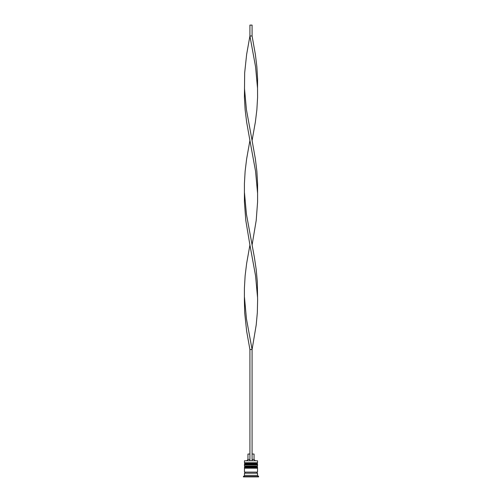 <?xml version="1.0" encoding="UTF-8"?>
<svg xmlns="http://www.w3.org/2000/svg" width="502" height="502" viewBox="0 0 502 502"><rect width="100%" height="100%" fill="white"/><g stroke="black" fill="none" stroke-linecap="round" stroke-linejoin="round"><path stroke-width="0.75" d="M257.532 464.055L244.468 464.055A0.653 0.653 0 0 1 245.12 463.402L244.468 462.75L257.532 462.75L256.88 463.402L245.12 463.402L256.88 463.402A0.653 0.653 0 0 1 257.532 464.055L257.532 464.268A0.653 0.653 0 0 1 256.88 464.927M245.12 464.927A0.653 0.653 0 0 1 244.468 464.268L257.532 464.268M257.532 467.318L244.468 467.318A0.653 0.653 0 0 1 245.12 466.665L244.468 466.013L257.532 466.013L256.88 466.665L245.12 466.665L256.88 466.665A0.653 0.653 0 0 1 257.532 467.318L257.532 467.538A0.653 0.653 0 0 1 256.88 468.19M245.12 468.19A0.653 0.653 0 0 1 244.468 467.538L257.532 467.538M244.574 473.198A0.546 0.546 0 0 0 245.12 472.652A0.546 0.546 0 0 0 244.574 472.112M257.426 473.198A0.546 0.546 0 0 1 256.88 472.652A0.546 0.546 0 0 1 257.426 472.112M244.468 460.786L257.532 460.786L244.468 460.786L244.468 462.75M244.468 475.375L244.468 473.198L257.532 473.198L257.532 475.375L244.468 475.375L243.382 476.9L258.618 476.9L258.618 476.467L243.382 476.467M257.532 475.375L258.618 476.467M257.532 460.786L257.532 462.75M257.532 466.013L257.532 464.927L244.468 464.927L244.468 466.013M257.532 468.19L244.468 468.19L244.468 472.112L257.532 472.112L257.532 468.19M252.086 454.04L254.05 454.04L254.05 459.481L255.135 460.572M254.05 459.481L252.086 459.481M249.914 459.481L247.95 459.481L246.865 460.572M249.914 454.04L247.95 454.04L247.95 459.481M252.086 460.572L252.086 349.524L249.914 349.524L246.633 331.082L244.669 312.639L244.392 300.34L244.418 288.048L245.133 275.749L246.633 263.456L249.914 245.014L245.792 220.422L244.418 201.98L244.418 183.531L245.133 171.238L246.633 158.946L249.914 140.497L246.633 122.055L245.133 109.762L244.418 97.463L244.669 72.872L246.633 54.429L249.914 35.987L252.086 35.987L255.367 54.429L256.867 66.728L257.582 79.021L257.532 88.245L255.556 66.728L249.914 35.987L249.914 25.1L252.086 25.1L252.086 35.987M249.914 460.572L249.914 349.524M244.468 297.266L246.444 318.789L252.086 349.524L256.208 324.932L257.331 312.639L257.608 300.34L257.331 281.898L256.208 269.605L254.376 257.306L246.444 214.272L244.468 192.755M257.532 297.266L255.556 275.749L249.914 245.014M252.086 245.014L256.208 220.422L257.582 201.98L257.582 183.531L256.867 171.238L255.367 158.946L252.086 140.497L255.367 122.055L256.867 109.762L257.582 97.463L257.532 88.245M252.086 140.497L246.444 109.762L244.468 88.245M257.532 192.755L255.556 171.238L249.914 140.497"/></g></svg>
